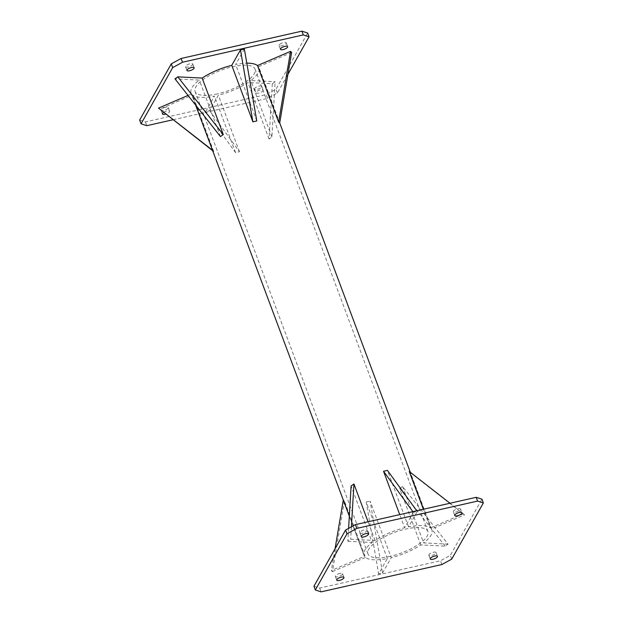 <?xml version="1.0" encoding="UTF-8"?>
<svg xmlns="http://www.w3.org/2000/svg" width="623" height="623" viewBox="0 0 623 623"><rect width="100%" height="100%" fill="white"/><g stroke="black" fill="none" stroke-linecap="round" stroke-linejoin="round"><path stroke-width="0.47" stroke-dasharray="3.12 2.34" d="M460.545 509.03A3.839 1.301 -20.5 0 0 456.067 509.318A3.839 1.301 159.5 0 0 453.349 511.717A3.839 1.301 159.5 0 0 457.819 511.421A3.839 1.301 -20.5 0 0 460.545 509.03L461.947 512.784M313.937 586.227L319.692 588.089L440.469 560.77L450.304 555.381L481.945 499.179M420.829 544.923L399.709 488.44L402.536 486.423L448.038 544.136L445.211 546.145L420.829 544.923A36.259 12.281 -20.5 0 1 391.228 557.647L370.109 501.157L382.538 573.082L378.644 573.962L387.335 558.527A36.259 12.281 -20.5 0 1 365.514 557.437L344.394 500.947L343.328 499.817L364.447 556.308A36.259 12.281 -20.5 0 1 363.98 555.405A36.259 12.281 -20.5 0 1 372.227 542.493L351.107 486.002M448.038 544.136L423.656 542.913L402.536 486.423M449.977 503.244L464.509 514.886L431.435 529.098A36.259 12.281 -20.5 0 1 431.903 530.002A36.259 12.281 -20.5 0 1 423.656 542.913M463.45 513.757L430.368 527.969L423.375 509.264M412.854 511.647L413.353 512.324L417.246 511.444L408.556 526.879A36.259 12.281 -20.5 0 1 430.368 527.969M413.353 512.324L404.654 527.759L399.74 514.614M348.607 528.366L347.844 541.27L350.679 539.261L375.062 540.484A36.259 12.281 -20.5 0 1 404.654 527.759M347.844 541.27L372.227 542.493M344.394 500.947L332.441 571.649L331.374 570.52L364.447 556.308M332.441 571.649L365.514 557.437M382.538 573.082L391.228 557.647M428.928 555.366A3.839 1.301 -20.5 0 1 428.85 555.225A3.839 1.301 -20.5 0 1 431.778 552.749A3.839 1.301 -20.5 0 1 435.968 552.406A3.839 1.301 -20.5 0 1 436.045 552.539A3.839 1.301 -20.5 0 1 433.11 555.023A3.839 1.301 -20.5 0 1 428.928 555.366M338.063 573.985A3.839 1.301 -20.5 0 1 342.541 573.69A3.839 1.301 -20.5 0 1 339.815 576.088A3.839 1.301 -20.5 0 1 335.345 576.376A3.839 1.301 -20.5 0 1 338.063 573.985M366.955 530.041A3.839 1.301 -20.5 0 1 367.04 530.181A3.839 1.301 -20.5 0 1 364.105 532.657A3.839 1.301 -20.5 0 1 359.923 533A3.839 1.301 -20.5 0 1 359.845 532.867A3.839 1.301 -20.5 0 1 362.773 530.383A3.839 1.301 -20.5 0 1 366.955 530.041M441.871 564.531L440.469 560.77M319.692 588.089L321.094 591.85M451.706 559.143L450.304 555.381M445.211 546.145L399.709 488.44M431.435 529.098L410.316 472.608L464.509 514.886M409.249 471.479L410.316 472.608M408.556 526.879L387.436 470.388M416.748 510.759L417.246 511.444M375.062 540.484L368.068 521.778M351.411 526.832L350.679 539.261M335.065 548.707L331.374 570.52M387.335 558.527L366.215 502.037L378.644 573.962M281.775 43.151A3.839 1.301 159.5 0 0 279.057 45.549A3.839 1.301 159.5 0 0 283.527 45.261A3.839 1.301 159.5 0 0 286.245 42.862A3.839 1.301 159.5 0 0 281.775 43.151M173.023 119.756L267.579 98.364L277.414 92.975L287.935 74.293M272.321 83.739L269.058 139.007L271.893 136.998L275.156 81.73L272.321 83.739L247.938 82.516A36.259 12.281 -20.5 0 1 218.346 95.241L209.647 110.676L205.754 111.556L214.444 96.121A36.259 12.281 -20.5 0 1 192.632 95.031L159.55 109.243M188.014 95.428L191.565 93.902A36.259 12.281 -20.5 0 1 191.097 92.998A36.259 12.281 -20.5 0 1 199.344 80.087L174.962 78.864M244.356 49.038L235.665 64.473A36.259 12.281 -20.5 0 1 246.801 63.164M291.626 52.48L258.553 66.692A36.259 12.281 -20.5 0 1 259.02 67.596A36.259 12.281 -20.5 0 1 250.773 80.507L275.156 81.73M263.077 90A3.839 1.301 -20.5 0 1 263.155 90.133A3.839 1.301 -20.5 0 1 260.227 92.617A3.839 1.301 -20.5 0 1 256.045 92.959A3.839 1.301 -20.5 0 1 255.96 92.819A3.839 1.301 -20.5 0 1 258.895 90.343A3.839 1.301 -20.5 0 1 263.077 90M163.608 112.413A3.839 1.301 -20.5 0 1 165.181 111.579A3.839 1.301 -20.5 0 1 169.651 111.283A3.839 1.301 -20.5 0 1 166.933 113.682A3.839 1.301 -20.5 0 1 165.765 114.095M139.645 120.06L145.4 121.921L266.177 94.603L276.012 89.214L307.653 33.011M254.636 89.198A3.839 1.301 -20.5 0 1 254.558 89.066A3.839 1.301 -20.5 0 1 257.486 86.581A3.839 1.301 -20.5 0 1 261.668 86.239A3.839 1.301 -20.5 0 1 261.753 86.371A3.839 1.301 -20.5 0 1 258.818 88.855A3.839 1.301 -20.5 0 1 254.636 89.198M163.771 107.818A3.839 1.301 -20.5 0 1 168.249 107.522A3.839 1.301 -20.5 0 1 165.523 109.921A3.839 1.301 -20.5 0 1 161.053 110.216A3.839 1.301 -20.5 0 1 163.771 107.818M192.663 63.881A3.839 1.301 -20.5 0 1 192.741 64.013A3.839 1.301 -20.5 0 1 189.813 66.49A3.839 1.301 -20.5 0 1 185.631 66.832A3.839 1.301 -20.5 0 1 185.553 66.7A3.839 1.301 -20.5 0 1 188.481 64.216A3.839 1.301 -20.5 0 1 192.663 63.881M145.4 121.921L146.802 125.682M267.579 98.364L266.177 94.603M277.414 92.975L276.012 89.214M269.058 139.007L247.938 82.516M271.893 136.998L250.773 80.507M279.672 123.183L258.553 66.692M256.785 120.963L235.665 64.473M220.464 136.577L199.344 80.087M212.653 150.665L213.751 151.521L212.498 150.244M212.684 150.392L191.565 93.902M213.751 151.521L192.632 95.031M209.647 110.676L239.466 151.732L235.564 152.612L205.754 111.556M235.564 152.612L214.444 96.121M239.466 151.732L218.346 95.241M366.215 502.037L370.109 501.157M390.286 556.3A31.991 10.84 -20.5 0 1 367.975 553.909A31.991 10.84 -20.5 0 1 405.596 529.106A31.991 10.84 -20.5 0 1 427.908 531.497A31.991 10.84 -20.5 0 1 390.286 556.3M217.404 93.894A31.991 10.84 -20.5 0 1 195.092 91.503A31.991 10.84 -20.5 0 1 232.714 66.7A31.991 10.84 -20.5 0 1 255.025 69.091A31.991 10.84 -20.5 0 1 217.404 93.894M453.349 511.717L454.751 515.478M428.85 555.225L430.259 558.987M436.045 552.539L437.447 556.3M342.541 573.69L343.943 577.451M335.345 576.376L336.755 580.138M367.04 530.181L368.442 533.934M359.845 532.867L361.247 536.629M279.057 45.549L280.459 49.31M286.245 42.862L287.655 46.624M254.558 89.066L255.96 92.819M261.753 86.371L263.155 90.133M168.249 107.522L169.651 111.283M161.053 110.216L162.455 113.97M192.741 64.013L194.15 67.775M185.553 66.7L186.955 70.461M431.903 530.002L410.347 472.335M279.711 122.941L259.02 67.596M363.98 555.405L349.324 516.202M195.599 105.046L191.097 92.998M367.975 553.909L195.092 91.503M427.908 531.497L255.025 69.091"/><path stroke-width="0.93" d="M457.477 513.079A3.839 1.301 159.5 0 0 454.751 515.478A3.839 1.301 159.5 0 0 459.229 515.182A3.839 1.301 159.5 0 0 461.947 512.784A3.839 1.301 159.5 0 0 457.477 513.079M483.355 502.94L481.945 499.179L476.198 497.318L355.421 524.636L345.586 530.025L313.937 586.227L315.347 589.989L321.094 591.85L441.871 564.531L451.706 559.143L483.355 502.94L477.6 501.079L356.823 528.397L346.988 533.786L315.347 589.989M437.369 556.168A3.839 1.301 -20.5 0 1 437.447 556.3A3.839 1.301 -20.5 0 1 434.519 558.784A3.839 1.301 -20.5 0 1 430.337 559.119A3.839 1.301 -20.5 0 1 430.259 558.987A3.839 1.301 -20.5 0 1 433.187 556.51A3.839 1.301 -20.5 0 1 437.369 556.168M341.225 579.849A3.839 1.301 -20.5 0 1 336.755 580.138A3.839 1.301 -20.5 0 1 339.473 577.739A3.839 1.301 -20.5 0 1 343.943 577.451A3.839 1.301 -20.5 0 1 341.225 579.849M361.332 536.761A3.839 1.301 -20.5 0 1 361.247 536.629A3.839 1.301 -20.5 0 1 364.182 534.145A3.839 1.301 -20.5 0 1 368.364 533.802A3.839 1.301 -20.5 0 1 368.442 533.934A3.839 1.301 -20.5 0 1 365.514 536.419A3.839 1.301 -20.5 0 1 361.332 536.761M346.988 533.786L345.586 530.025M356.823 528.397L355.421 524.636M476.198 497.318L477.6 501.079M449.977 503.244L409.249 471.479L423.375 509.264M416.748 510.759L387.436 470.388L383.534 471.268L412.854 511.647M399.74 514.614L383.534 471.268M368.068 521.778L353.942 483.993L351.411 526.832M348.607 528.366L351.107 486.002L353.942 483.993M343.289 500.059L335.065 548.707M283.185 46.912A3.839 1.301 159.5 0 0 280.459 49.31A3.839 1.301 159.5 0 0 284.937 49.015A3.839 1.301 -20.5 0 0 287.655 46.624A3.839 1.301 -20.5 0 0 283.185 46.912M287.935 74.293L309.063 36.773L303.308 34.911L182.531 62.23L172.696 67.619L141.055 123.821L146.802 125.682L173.023 119.756M212.653 150.665L158.491 108.114L188.014 95.428M177.789 76.855L223.291 134.56L220.464 136.577L174.962 78.864L177.789 76.855L202.171 78.077A36.259 12.281 -20.5 0 1 231.772 65.353L240.462 49.918L244.356 49.038L256.785 120.963L252.891 121.843L231.772 65.353M246.801 63.164A36.259 12.281 -20.5 0 1 257.486 65.563L290.559 51.351L291.626 52.48L279.672 123.183L278.606 122.053L257.486 65.563M165.765 114.095A3.839 1.301 -20.5 0 1 162.455 113.97A3.839 1.301 -20.5 0 1 163.608 112.413M187.032 70.594A3.839 1.301 -20.5 0 1 186.955 70.461A3.839 1.301 -20.5 0 1 189.89 67.977A3.839 1.301 -20.5 0 1 194.072 67.634A3.839 1.301 -20.5 0 1 194.15 67.775A3.839 1.301 -20.5 0 1 191.222 70.251A3.839 1.301 -20.5 0 1 187.032 70.594M309.063 36.773L307.653 33.011L301.906 31.15L181.129 58.469L171.294 63.858L139.645 120.06L141.055 123.821M172.696 67.619L171.294 63.858M182.531 62.23L181.129 58.469M301.906 31.15L303.308 34.911M278.606 122.053L290.559 51.351M240.462 49.918L252.891 121.843M223.291 134.56L202.171 78.077M212.498 150.244L158.491 108.114M410.347 472.335L279.711 122.941M349.324 516.202L195.599 105.046"/></g></svg>
